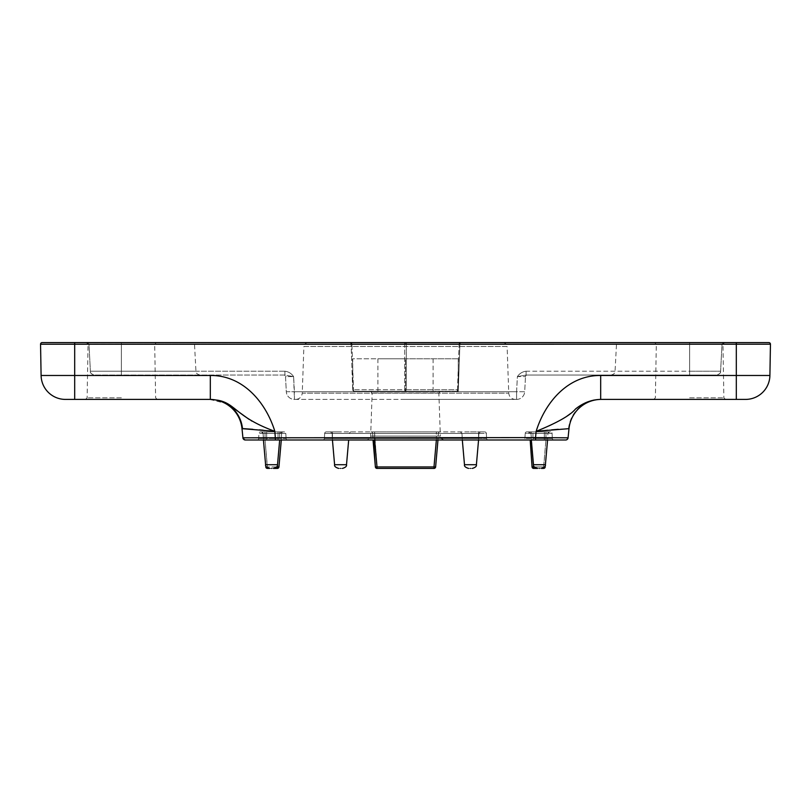 <?xml version="1.0" encoding="UTF-8"?>
<svg xmlns="http://www.w3.org/2000/svg" width="811" height="811" viewBox="0 0 811 811"><rect width="100%" height="100%" fill="white"/><g stroke="black" fill="none" stroke-linecap="round" stroke-linejoin="round"><path stroke-width="0.61" stroke-dasharray="4.05 3.04" d="M405.5 439.998L366.592 439.998L405.5 439.998M405.5 391.297L354.306 391.297L405.5 391.297A1.622 0.811 90 0 0 406.311 389.726A1.622 0.811 90 0 1 405.5 391.297A1.622 0.811 -90 0 1 404.689 389.726A1.622 0.811 -90 0 0 405.5 391.297L458.266 391.297L352.734 391.297L405.5 391.297L405.5 358.817L352.734 358.817L352.734 391.297L352.734 358.817L405.5 358.817L405.5 391.297M271.553 431.888L281.64 431.888L271.553 431.888M470.441 431.888L480.528 431.888L470.441 431.888M340.559 431.888L330.472 431.888L340.559 431.888M539.447 431.888L549.534 431.888L539.447 431.888M689.624 342.587L86.432 342.587L724.568 342.587L689.624 342.587L724.568 342.587L689.624 342.587L689.624 344.128L121.376 344.128L121.376 342.587L87.355 342.587L156.31 342.587L121.376 342.587L156.31 342.587L121.376 342.587L121.376 344.128L88.977 344.128L722.023 344.128L616.482 344.128L722.023 344.128L689.624 344.128L689.624 371.215L689.624 342.587M121.376 399.407L85.5 399.407L121.376 399.407M689.624 399.407L725.5 399.407L689.624 399.407M271.553 468.413C269.282 468.413 269.282 468.413 271.553 468.413C269.282 468.413 269.282 468.413 271.553 468.413C273.824 468.413 273.824 468.413 271.553 468.413C273.824 468.413 273.824 468.413 271.553 468.413M539.447 468.413C537.176 468.413 537.176 468.413 539.447 468.413C537.176 468.413 537.176 468.413 539.447 468.413C541.718 468.413 541.718 468.413 539.447 468.413C541.718 468.413 541.718 468.413 539.447 468.413M340.559 468.413C338.288 468.413 338.288 468.413 340.559 468.413C338.288 468.413 338.288 468.413 340.559 468.413C342.83 468.413 342.83 468.413 340.559 468.413C342.83 468.413 342.83 468.413 340.559 468.413M470.441 468.413C468.17 468.413 468.17 468.413 470.441 468.413C468.17 468.413 468.17 468.413 470.441 468.413C472.712 468.413 472.712 468.413 470.441 468.413C472.712 468.413 472.712 468.413 470.441 468.413M405.5 399.407L515.228 399.407L405.5 399.407M405.5 342.587L407.122 342.587A1.622 0.811 90 0 0 406.311 344.148L405.5 344.148L406.311 344.148A1.622 0.811 90 0 1 407.122 342.587L351.092 342.587A1.622 0.811 90 0 1 351.903 344.148L351.305 344.148L351.903 344.148A1.622 0.811 90 0 0 351.092 342.587L403.878 342.587A1.622 0.811 -90 0 1 404.689 344.148A1.622 0.811 -90 0 0 403.878 342.587L405.5 342.587L405.5 344.148L404.689 344.148L405.5 344.148L405.5 342.587M440.464 391.297L438.842 392.97L372.158 392.97L438.842 392.97L440.353 436.085L370.647 436.085L440.353 436.085C439.846 437.636 441.204 438.944 444.408 439.998M370.536 391.297L372.158 392.97L370.647 436.085C371.154 437.636 369.796 438.944 366.592 439.998M263.149 430.205L274.817 431.31C265.704 401.84 242.661 375.128 210.323 375.483L74.693 375.483L74.693 344.239L40.55 344.239A1.622 1.622 0 0 1 42.172 342.587L74.693 342.587L74.693 344.209L770.45 344.239A1.622 1.622 0 0 0 768.828 342.587L736.307 342.587L736.307 375.483L600.677 375.483C568.349 375.128 545.296 401.83 536.152 431.32L535.524 437.605L561.263 437.788M271.553 439.998L279.673 439.998L271.553 439.998M470.441 439.998L478.561 439.998L470.441 439.998M340.559 439.998L488.222 439.998L340.559 439.998M539.447 439.998L547.567 439.998L539.447 439.998M307.947 342.587C305.088 343.276 303.74 344.584 303.892 346.5L405.5 346.5L303.892 346.5L302.26 393.142L508.74 393.142L302.26 393.142C301.763 396.954 299.604 399.053 295.772 399.407M503.053 342.587C505.912 343.276 507.26 344.584 507.108 346.5L405.5 346.5L507.108 346.5L508.74 393.142C509.237 396.954 511.396 399.053 515.228 399.407M266.687 439.998L278.051 439.998L266.687 439.998L266.687 438.467L278.051 438.467L278.051 439.998L287.702 439.998L278.051 439.998L278.051 438.467L286.09 438.467A1.622 1.622 0 0 0 287.702 439.998A1.622 1.622 0 0 1 286.09 438.467L285.817 433.419A1.622 1.622 0 0 0 284.205 431.888L260.534 431.888A1.622 1.622 0 0 0 258.912 433.419L258.648 438.467A1.622 1.622 0 0 1 257.026 439.998A1.622 1.622 0 0 0 258.648 438.467L258.912 433.419A1.622 1.622 0 0 1 260.534 431.888L284.205 431.888A1.622 1.622 0 0 1 285.817 433.419L258.912 433.419L285.817 433.419L286.09 438.467L266.687 438.467L266.687 439.998M544.313 439.998L532.949 439.998L553.974 439.998L544.313 439.998L544.313 438.467L552.352 438.467A1.622 1.622 0 0 0 553.974 439.998A1.622 1.622 0 0 1 552.352 438.467L552.088 433.419A1.622 1.622 0 0 0 550.466 431.888L544.313 431.888L550.466 431.888A1.622 1.622 0 0 1 552.088 433.419L525.183 433.419L524.91 438.467A1.622 1.622 0 0 1 523.298 439.998L532.949 439.998L523.298 439.998A1.622 1.622 0 0 0 524.91 438.467L525.183 433.419A1.622 1.622 0 0 1 526.795 431.888L544.313 431.888L526.795 431.888A1.622 1.622 0 0 0 525.183 433.419L552.088 433.419L552.352 438.467L544.313 438.467L544.313 439.998M564.73 437.798L568.075 437.808A2.433 2.433 0 0 1 565.652 439.998L245.348 439.998A2.433 2.433 0 0 1 242.925 437.808L535.524 437.605L535.524 439.998M322.778 439.998A1.622 1.622 0 0 0 324.4 438.467A1.622 1.622 0 0 1 322.778 439.998A1.622 1.622 0 0 0 324.4 438.467A1.622 1.622 0 0 1 322.778 439.998A1.622 1.622 0 0 0 324.4 438.467L324.664 433.419A1.622 1.622 0 0 1 326.286 431.888A1.622 1.622 0 0 0 324.664 433.419A1.622 1.622 0 0 1 326.286 431.888L484.714 431.888L326.286 431.888L332.439 431.888L332.439 433.419L324.664 433.419A1.622 1.622 0 0 1 326.286 431.888L332.439 431.888L332.439 433.419L478.561 433.419L332.439 433.419L332.439 439.998L332.439 438.467L478.561 438.467L478.561 439.998L478.906 433.419L470.441 433.419L478.906 433.419L470.441 433.419L478.906 433.419L480.528 431.888L478.906 433.419L478.561 439.998L478.561 438.467L486.6 438.467A1.622 1.622 0 0 0 488.222 439.998A1.622 1.622 0 0 1 486.6 438.467A1.622 1.622 0 0 0 488.222 439.998A1.622 1.622 0 0 1 486.6 438.467L486.336 433.419A1.622 1.622 0 0 0 484.714 431.888L478.561 431.888L484.714 431.888A1.622 1.622 0 0 1 486.336 433.419A1.622 1.622 0 0 0 484.714 431.888A1.622 1.622 0 0 1 486.336 433.419L332.439 433.419L486.336 433.419A1.622 1.622 0 0 0 484.714 431.888A1.622 1.622 0 0 1 486.336 433.419L486.6 438.467A1.622 1.622 0 0 0 488.222 439.998A1.622 1.622 0 0 1 486.6 438.467L332.439 438.467L332.439 439.998L332.094 433.419L349.024 433.419L332.094 433.419L340.559 433.419L332.094 433.419L330.472 431.888L332.094 433.419L332.439 439.998L332.439 438.467L324.4 438.467L324.664 433.419L332.439 433.419L324.664 433.419L332.439 433.419L332.439 431.888L332.439 438.467L478.561 438.467L478.561 439.998L478.561 438.467L486.6 438.467L324.4 438.467L332.439 438.467L332.439 433.419L332.439 438.467L324.4 438.467M547.851 430.205L551.561 429.871M558.252 429.293L568.998 428.654L568.075 437.808M245.348 439.998A2.433 2.433 0 0 1 242.925 437.808L242.002 428.654L242.824 428.613M252.748 429.293L259.439 429.871M770.45 344.239L769.903 375.483A24.35 24.35 0 0 1 745.552 399.407L600.677 399.407L593.348 400.198C575.303 403.27 575.06 417.239 536.152 431.32M74.693 342.587L736.307 342.587M210.323 375.483L210.323 399.407L65.448 399.407A24.35 24.35 0 0 1 41.097 375.483L74.693 375.483L74.693 399.407M275.476 439.998L274.848 431.32L262.186 426.231M261.73 426.039L251.805 421.041M251.177 420.676L249.028 419.328M227.587 403.858L209.694 399.407A32.47 32.47 0 0 1 242.002 428.654M600.677 375.483L600.677 399.407L601.306 399.407A32.47 32.47 0 0 0 568.998 428.654M277.514 464.713C277.909 466.203 276.571 467.44 273.469 468.413L269.637 468.413C266.545 467.44 265.197 466.203 265.602 464.713L277.514 464.713L265.602 464.713L277.514 464.713L279.673 439.998L279.673 431.888L279.673 439.998L263.433 439.998L263.088 433.419L261.466 431.888A1.622 1.622 0 0 1 263.088 433.419L261.466 431.888A1.622 1.622 -90 0 1 263.088 433.419L263.433 439.998L265.055 439.998L265.055 431.888L279.673 431.888L261.466 431.888L265.055 431.888L265.055 433.419L263.088 433.419L281.64 433.419A1.622 1.622 90 0 1 283.262 431.888L279.673 431.888L283.262 431.888A1.622 1.622 90 0 0 281.64 433.419L265.055 433.419L265.055 439.998L280.819 439.998M373.03 439.998L375.381 466.933L372.685 433.419A1.622 1.622 0 0 0 371.063 431.888A1.622 1.622 -90 0 1 372.685 433.419A1.622 1.622 0 0 0 371.063 431.888A1.622 1.622 -90 0 1 372.685 433.419L373.03 439.998L374.641 439.998L374.641 431.888L371.063 431.888L439.937 431.888L371.063 431.888L374.641 431.888L374.641 433.419L372.685 433.419L374.641 433.419L372.685 433.419L374.641 433.419L374.641 431.888L374.641 433.419L438.315 433.419L374.641 433.419L436.359 433.419L436.359 431.888L436.359 433.419L374.641 433.419L374.641 439.998L373.506 439.998L437.97 439.998L438.315 433.419L435.619 466.933L437.97 439.998M545.945 431.888L531.327 431.888L549.534 431.888L545.945 431.888L545.945 433.419L547.912 433.419L529.36 433.419A1.622 1.622 -90 0 0 527.738 431.888L531.327 431.888L527.738 431.888A1.622 1.622 -90 0 1 529.36 433.419L545.945 433.419L545.945 439.998L530.181 439.998L547.09 439.998L545.945 439.998L545.945 431.888M210.323 399.407L209.694 399.407M600.677 399.407L601.306 399.407M439.937 431.888A1.622 1.622 90 0 0 438.315 433.419A1.622 1.622 0 0 1 439.937 431.888A1.622 1.622 90 0 0 438.315 433.419A1.622 1.622 0 0 1 439.937 431.888A1.622 1.622 0 0 0 438.315 433.419A1.622 1.622 0 0 1 439.937 431.888M549.534 431.888A1.622 1.622 90 0 0 547.912 433.419L547.567 439.998L547.912 433.419L539.447 433.419L547.912 433.419L539.447 433.419L547.912 433.419L549.534 431.888A1.622 1.622 0 0 0 547.912 433.419L549.534 431.888M281.64 433.419L281.295 439.998L281.64 433.419M534.398 466.933L543.593 466.933L543.593 468.413A1.622 1.622 0 0 0 545.205 466.933L547.567 439.998L545.205 466.933L532.057 466.933L530.181 439.998M435.619 466.933A1.622 1.622 0 0 1 433.997 468.413L377.003 468.413L374.641 433.419L377.003 466.933L433.997 466.933L433.997 468.413A1.622 1.622 0 0 0 435.619 466.933A1.622 1.622 0 0 1 433.997 468.413L433.997 466.933L375.381 466.933L433.997 466.933L436.359 439.998L433.997 468.413A1.622 1.622 0 0 0 435.619 466.933A1.622 1.622 0 0 1 433.997 468.413L377.003 468.413L433.997 468.413A1.622 1.622 0 0 0 435.619 466.933L433.997 466.933L435.619 466.933L433.997 466.933L436.359 439.998L436.359 431.888L436.359 439.998L373.506 439.998M354.306 391.297A1.622 0.811 90 0 1 353.495 389.726A1.622 0.811 90 0 0 354.306 391.297A1.622 1.622 0 0 1 352.684 389.726A1.622 1.622 0 0 0 354.306 391.297A1.622 1.622 0 0 1 352.684 389.726L353.495 389.726L352.684 389.726L351.092 344.148L352.684 389.726A1.622 1.622 0 0 0 354.306 391.297M457.505 389.726A1.622 0.811 -90 0 1 456.694 391.297A1.622 0.811 -90 0 0 457.505 389.726L458.316 389.726L459.908 344.148L458.316 389.726A1.622 1.622 0 0 1 456.694 391.297A1.622 1.622 0 0 0 458.316 389.726L406.311 389.726L406.311 344.148L406.311 389.726L353.495 389.726L404.689 389.726L404.689 344.148L351.903 344.148L353.495 389.726L351.903 344.148L404.689 344.148L404.689 389.726L457.505 389.726L459.097 344.148L459.908 344.148L459.097 344.148A1.622 0.811 -90 0 1 459.908 342.587A1.622 0.811 -90 0 0 459.097 344.148L406.311 344.148L459.097 344.148L457.505 389.726M284.914 371.215C288.554 371.671 291.463 373.465 293.623 376.598C291.463 373.465 288.554 371.671 284.914 371.215L284.914 375.057L293.623 376.598L285.513 376.598L286.303 391.723L294.413 391.723L286.303 391.723L285.513 376.598L293.623 376.598L284.914 375.057L94.451 375.057L283.891 375.057A1.622 1.622 0 0 1 285.513 376.598A1.622 1.622 0 0 0 283.891 375.057L284.914 375.057L284.914 371.215L121.376 371.215L121.376 344.128L121.376 371.215L90.396 371.215L195.938 371.215L121.376 371.215L121.376 344.128L121.376 371.215L90.396 371.215L284.914 371.215M517.377 376.598C519.537 373.465 522.446 371.671 526.086 371.215C522.446 371.671 519.537 373.465 517.377 376.598L526.086 375.057L716.549 375.057L526.086 375.057L517.377 376.598L525.487 376.598L517.377 376.598L516.587 391.723L524.697 391.723L525.487 376.598L524.697 391.723L516.587 391.723L517.377 376.598M263.433 439.998L265.795 466.933L263.088 433.419L280.018 433.419L263.088 433.419L271.553 433.419L263.088 433.419L263.433 439.998M526.086 371.215L526.086 375.057L527.109 375.057A1.622 1.622 0 0 0 525.487 376.598A1.622 1.622 0 0 1 527.109 375.057L526.086 375.057L526.086 371.215L689.624 371.215L689.624 344.128L689.624 371.215L720.604 371.215L526.086 371.215M294.413 399.407L516.587 399.407L294.413 399.407A8.12 8.12 0 0 1 286.303 391.723A8.12 8.12 0 0 0 294.413 399.407L294.413 391.723L516.587 391.723L294.413 391.723L293.623 376.598L294.413 399.407M266.545 466.984L265.795 466.933A1.622 1.622 0 0 0 267.407 468.413L265.055 439.998L267.407 466.933L276.602 466.933M277.321 468.413A1.622 1.622 0 0 0 278.943 466.933L277.321 466.933L277.321 468.413L267.407 468.413M543.593 467.744L545.945 439.998L543.593 466.933L544.455 466.984M537.531 468.413L541.363 468.413C544.455 467.44 545.803 466.203 545.397 464.713L533.486 464.713C533.091 466.203 534.429 467.44 537.531 468.413M543.593 468.413L533.679 468.413L530.982 433.419L539.447 433.419L530.982 433.419L539.447 433.419L530.982 433.419L529.36 431.888L530.982 433.419L533.486 464.713M532.057 466.933A1.622 1.622 0 0 0 533.679 468.413M375.381 466.933A1.622 1.622 0 0 0 377.003 468.413A1.622 1.622 0 0 1 375.381 466.933A1.622 1.622 0 0 0 377.003 468.413L377.003 466.933L375.381 466.933A1.622 1.622 0 0 0 377.003 468.413A1.622 1.622 0 0 1 375.381 466.933A1.622 1.622 0 0 0 377.003 468.413L374.641 439.998M351.092 344.148L351.092 344.148A1.622 1.622 0 0 0 349.46 342.587A1.622 1.622 0 0 1 351.092 344.148M461.54 342.587A1.622 1.622 0 0 0 459.908 344.148A1.622 1.622 0 0 1 461.54 342.587L461.54 342.587M516.587 399.407A8.12 8.12 0 0 0 524.697 391.723A8.12 8.12 0 0 1 516.587 399.407L516.587 391.723L516.587 399.407M351.092 342.587L349.896 342.587A1.622 1.409 90 0 1 351.305 344.148A1.622 1.409 -90 0 0 349.896 342.587L351.092 342.587M459.908 342.587L461.104 342.587L459.908 342.587M429.404 391.297L377.896 391.297L429.404 391.297M381.596 358.817L433.104 358.817L381.596 358.817M458.266 391.297L458.266 358.817L458.266 391.297M458.266 358.817L405.5 358.817L458.266 358.817M689.624 344.239L722.946 344.239L689.624 344.239M121.376 344.239L88.054 344.239L121.376 344.239M121.376 397.816L87.122 397.816L121.376 397.816M689.624 397.816L723.878 397.816L689.624 397.816M472.357 468.413C475.459 467.44 476.807 466.203 476.402 464.713L464.49 464.713C464.085 466.203 465.433 467.44 468.535 468.413M348.679 439.998L346.51 464.713L334.598 464.713C334.193 466.203 335.541 467.44 338.643 468.413M539.447 464.713L545.397 464.713L539.447 464.713M258.648 438.467L266.687 438.467L258.648 438.467M532.949 438.467L532.949 439.998L532.949 438.467L544.313 438.467L524.91 438.467L532.949 438.467L532.949 431.888L532.949 438.467M567.599 437.808A2.433 2.403 -90 0 1 565.206 439.998M266.687 438.467L266.687 431.888L266.687 438.467M278.051 438.467L278.051 431.888L278.051 438.467M478.561 438.467L478.561 431.888L478.561 438.467M544.313 438.467L544.313 431.888L544.313 438.467M324.664 433.419A1.622 1.622 0 0 1 326.286 431.888M769.903 375.483L736.307 375.483L736.307 399.407M568.521 428.603A32.47 31.984 -90 0 1 593.338 400.198M470.441 433.419L461.976 433.419L470.441 433.419M371.063 431.888A1.622 1.622 0 0 1 372.685 433.419A1.622 1.622 0 0 0 371.063 431.888M531.327 431.888L531.327 433.419L531.327 431.888M121.376 342.587L121.376 344.128L121.376 342.587M458.316 389.726A1.622 1.622 0 0 1 456.694 391.297A1.622 1.622 0 0 0 458.316 389.726M279.673 439.998L277.321 466.933L267.407 466.933L267.407 467.744M121.376 371.215L121.376 375.057L121.376 371.215M689.624 375.057L689.624 371.215L689.624 375.057M461.104 342.587A1.622 1.409 90 0 0 459.695 344.148A1.622 1.409 -90 0 1 461.104 342.587M280.018 433.419L281.64 431.888L280.018 433.419M349.024 433.419L350.636 431.888L349.024 433.419M653.757 399.407L655.379 397.816L656.312 344.239L654.69 342.587M85.5 399.407L87.122 397.816L88.054 344.239L86.432 342.587M547.567 439.998L545.397 464.713M461.976 433.419L460.364 431.888L461.976 433.419L462.321 439.998L461.976 433.419M88.977 344.128L87.355 342.587L88.977 344.128L90.396 371.215L88.977 344.128M199.982 375.057C196.82 374.033 195.471 372.746 195.938 371.215L194.518 344.128L192.896 342.587M722.023 344.128L723.645 342.587L722.023 344.128L720.604 371.215L722.023 344.128M611.018 375.057C613.836 374.388 615.184 373.101 615.062 371.215L616.482 344.128L618.104 342.587M725.5 399.407L723.878 397.816L722.946 344.239L724.568 342.587M157.243 399.407L155.621 397.816L154.688 344.239L156.31 342.587M334.598 464.713L332.439 439.998M90.396 371.215C89.93 372.746 91.288 374.033 94.451 375.057C91.633 374.388 90.285 373.101 90.396 371.215M720.604 371.215C720.715 373.101 719.367 374.388 716.549 375.057C719.712 374.033 721.07 372.746 720.604 371.215M346.51 464.713C346.915 466.203 345.567 467.44 342.465 468.413M377.896 358.817L377.896 391.297M433.104 358.817L433.104 391.297"/><path stroke-width="1.22" d="M271.553 468.413C269.282 468.413 269.282 468.413 271.553 468.413C269.282 468.413 269.282 468.413 271.553 468.413C273.824 468.413 273.824 468.413 271.553 468.413C273.824 468.413 273.824 468.413 271.553 468.413M470.441 468.413C468.17 468.413 468.17 468.413 470.441 468.413C468.17 468.413 468.17 468.413 470.441 468.413C472.712 468.413 472.712 468.413 470.441 468.413C472.712 468.413 472.712 468.413 470.441 468.413M340.559 468.413C338.288 468.413 338.288 468.413 340.559 468.413C338.288 468.413 338.288 468.413 340.559 468.413C342.83 468.413 342.83 468.413 340.559 468.413C342.83 468.413 342.83 468.413 340.559 468.413M539.447 468.413C537.176 468.413 537.176 468.413 539.447 468.413C537.176 468.413 537.176 468.413 539.447 468.413C541.718 468.413 541.718 468.413 539.447 468.413C541.718 468.413 541.718 468.413 539.447 468.413M565.652 439.998A2.433 2.433 0 0 0 568.075 437.808L568.998 428.654L536.152 431.32C557.218 422.805 570.336 415.364 575.496 409.008C583.281 402.773 591.675 399.58 600.677 399.407L745.552 399.407A24.35 24.35 0 0 0 769.903 375.483L770.45 344.239A1.622 1.622 0 0 0 768.828 342.587L42.172 342.587A1.622 1.622 0 0 0 40.55 344.209L41.097 375.483L40.55 344.239A1.622 1.622 0 0 0 40.55 344.239L74.693 344.239L74.693 375.483L210.323 375.483C242.651 375.128 265.704 401.83 274.848 431.32L242.002 428.654L242.925 437.808A2.433 2.433 0 0 0 245.348 439.998L565.652 439.998A2.433 2.433 0 0 0 568.075 437.808L535.524 437.605L535.524 439.998M561.263 437.788L564.73 437.798M547.851 430.205L536.152 431.32L535.524 437.605L242.925 437.808M551.561 429.871L558.252 429.293M536.152 431.32C545.296 401.84 568.339 375.128 600.677 375.483L600.677 399.407M242.824 428.613L252.748 429.293M259.439 429.871L263.149 430.205M210.323 375.483L210.323 399.407L217.652 400.198C235.697 403.27 235.94 417.239 274.848 431.32L275.476 439.998M251.805 421.041L251.177 420.676M249.028 419.328L227.587 403.858M593.916 400.076L593.348 400.198A32.47 31.984 -90 0 1 593.348 400.198M568.998 428.654A32.47 32.47 0 0 1 601.306 399.407M74.693 399.407L74.693 375.483L41.097 375.483A24.35 24.35 0 0 0 65.448 399.407L210.323 399.407M209.694 399.407A32.47 32.47 0 0 1 242.002 428.654M770.45 344.239A1.622 1.622 0 0 0 770.45 344.209L74.693 344.239L74.693 342.587M280.819 439.998L279.673 439.998L277.321 466.933L278.943 466.933L281.295 439.998L278.943 466.933A1.622 1.622 0 0 1 277.321 468.413L277.321 466.933L276.602 466.933M373.506 439.998L375.381 466.933L373.03 439.998M437.97 439.998L436.359 439.998L433.997 466.933L435.619 466.933A1.622 1.622 0 0 1 433.997 468.413L433.997 466.933L377.003 466.933L377.003 468.413L433.997 468.413A1.622 1.622 0 0 0 435.619 466.933L437.97 439.998L435.619 466.933M530.181 439.998L532.057 466.933L534.398 466.933M267.407 467.744L267.407 468.413A1.622 1.622 0 0 1 265.795 466.933L266.545 466.984M267.407 468.413L269.637 468.413C266.545 467.44 265.197 466.203 265.602 464.713L277.514 464.713L279.673 439.998M277.514 464.713C277.909 466.203 276.571 467.44 273.469 468.413L277.321 468.413M375.381 466.933A1.622 1.622 0 0 0 377.003 468.413A1.622 1.622 0 0 1 375.381 466.933L377.003 466.933L374.641 439.998M544.455 466.984L545.205 466.933A1.622 1.622 0 0 1 543.593 468.413L543.593 467.744M533.486 464.713L531.327 439.998L533.679 468.413L537.531 468.413C534.429 467.44 533.091 466.203 533.486 464.713L545.397 464.713L547.567 439.998M545.397 464.713C545.803 466.203 544.455 467.44 541.363 468.413L543.593 468.413M533.679 468.413A1.622 1.622 0 0 1 532.057 466.933M468.535 468.413C465.433 467.44 464.085 466.203 464.49 464.713L476.402 464.713L478.561 439.998L476.402 464.713C476.807 466.203 475.459 467.44 472.357 468.413M338.643 468.413C335.541 467.44 334.193 466.203 334.598 464.713L346.51 464.713L348.679 439.998M736.307 342.587L736.307 375.483L769.903 375.483M243.401 437.808A2.433 2.403 90 0 0 245.794 439.998M600.677 375.483L736.307 375.483L736.307 399.407M242.479 428.603A32.47 31.984 90 0 0 217.652 400.198M265.602 464.713L263.433 439.998L265.602 464.713M464.49 464.713L462.321 439.998L464.49 464.713M334.598 464.713L332.439 439.998M346.51 464.713C346.915 466.203 345.567 467.44 342.465 468.413"/></g></svg>
